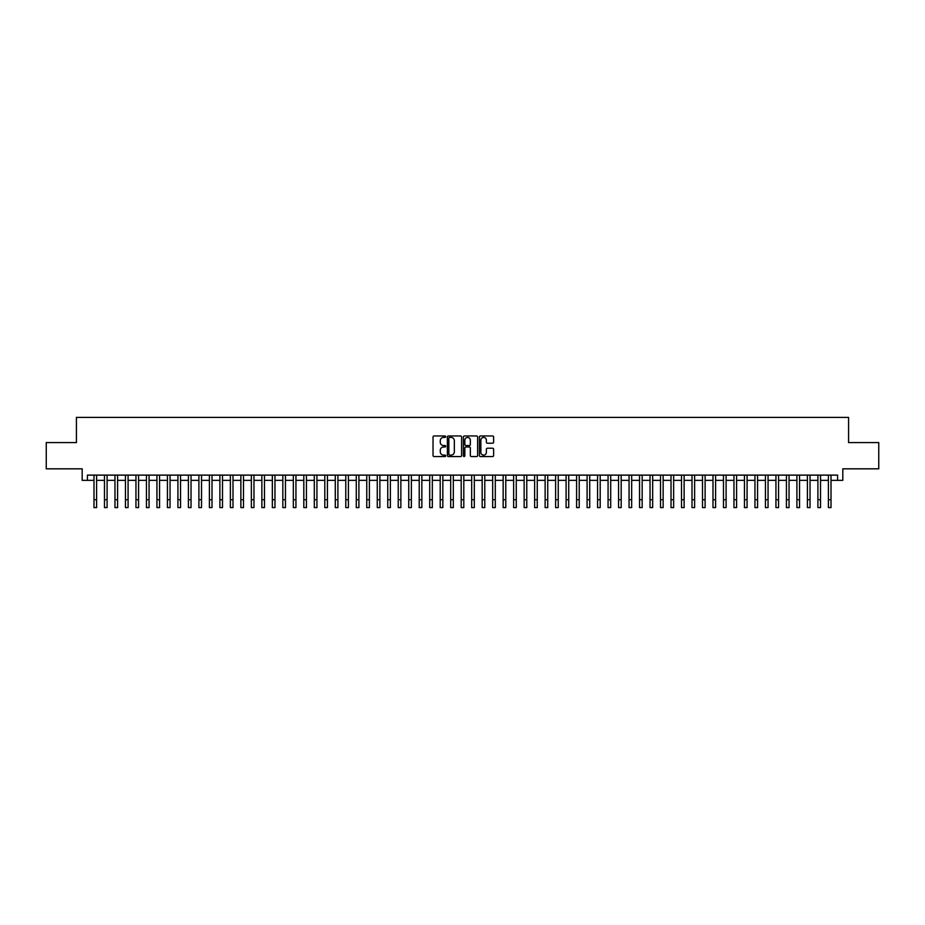 <?xml version="1.0" encoding="UTF-8"?>
<svg xmlns="http://www.w3.org/2000/svg" width="925" height="925" viewBox="0 0 925 925"><rect width="100%" height="100%" fill="white"/><g stroke="black" fill="none" stroke-linecap="round" stroke-linejoin="round"><path stroke-width="1.39" d="M445.711 436.692A0.717 0.717 0 0 0 444.994 435.964L434.056 435.964A1.029 1.029 0 0 0 433.027 436.993L433.027 455.528A1.029 1.029 0 0 0 434.056 456.557L444.994 456.557A0.717 0.717 0 0 0 445.711 455.84A0.717 0.717 0 0 0 444.994 455.123L443.572 455.123A3.295 3.295 0 0 1 440.277 451.828L440.277 450.278A3.295 3.295 0 0 1 443.572 446.983L444.994 446.983A0.717 0.717 0 0 0 445.711 446.266A0.717 0.717 0 0 0 444.994 445.538L443.572 445.538A3.295 3.295 0 0 1 440.277 442.243L440.277 440.705A3.295 3.295 0 0 1 443.572 437.409L444.994 437.409A0.717 0.717 0 0 0 445.711 436.692M492.597 443.225A1.029 1.029 0 0 0 493.626 442.196L493.626 436.993A1.029 1.029 0 0 0 492.597 435.964L480.445 435.964A1.029 1.029 0 0 0 479.416 436.993L479.416 455.528A1.029 1.029 0 0 0 480.445 456.557L492.597 456.557A1.029 1.029 0 0 0 493.626 455.528L493.626 449.249A1.029 1.029 0 0 0 492.597 448.22L487.394 448.22A1.029 1.029 0 0 0 486.365 449.249L486.365 452.371A2.752 2.752 0 0 1 483.613 455.123A2.752 2.752 0 0 1 480.861 452.371L480.861 440.161A2.752 2.752 0 0 1 483.613 437.409A2.752 2.752 0 0 1 486.365 440.161L486.365 442.196A1.029 1.029 0 0 0 487.394 443.225L492.597 443.225M87.424 480.364L87.424 475.115L837.576 475.115L837.576 480.364L842.814 480.364L842.814 468.825L878.75 468.825L878.75 442.589L848.583 442.589L848.583 417.418L76.417 417.418L76.417 442.589L46.25 442.589L46.25 468.825L82.186 468.825L82.186 480.364L93.992 480.364M461.598 436.993A1.029 1.029 0 0 0 460.569 435.964L448.417 435.964A1.029 1.029 0 0 0 447.388 436.993L447.388 455.528A1.029 1.029 0 0 0 448.417 456.557L460.569 456.557A1.029 1.029 0 0 0 461.598 455.528L461.598 436.993M464.431 435.964L476.583 435.964A1.029 1.029 0 0 1 477.612 436.993L477.612 455.528A1.029 1.029 0 0 1 476.583 456.557L471.38 456.557A1.029 1.029 0 0 1 470.351 455.528L470.351 448.012A1.029 1.029 0 0 0 469.322 446.983L465.876 446.983A1.029 1.029 0 0 0 464.847 448.012L464.847 455.84A0.717 0.717 0 0 1 464.119 456.557A0.717 0.717 0 0 1 463.402 455.84L463.402 436.993A1.029 1.029 0 0 1 464.431 435.964M96.605 480.364L104.479 480.364M107.103 480.364L114.966 480.364M117.591 480.364L125.465 480.364M128.089 480.364L135.952 480.364M138.577 480.364L146.439 480.364M149.064 480.364L156.938 480.364M159.562 480.364L167.425 480.364M170.05 480.364L177.924 480.364M180.537 480.364L188.411 480.364M191.036 480.364L198.898 480.364M201.523 480.364L209.397 480.364M212.01 480.364L219.884 480.364M222.509 480.364L230.371 480.364M232.996 480.364L240.87 480.364M243.495 480.364L251.357 480.364M253.982 480.364L261.856 480.364M264.469 480.364L272.343 480.364M274.968 480.364L282.83 480.364M285.455 480.364L293.329 480.364M295.942 480.364L303.816 480.364M306.441 480.364L314.303 480.364M316.928 480.364L324.802 480.364M327.427 480.364L335.289 480.364M337.914 480.364L345.777 480.364M348.401 480.364L356.275 480.364M358.9 480.364L366.762 480.364M369.387 480.364L377.261 480.364M379.874 480.364L387.748 480.364M390.373 480.364L398.236 480.364M400.86 480.364L408.734 480.364M411.359 480.364L419.222 480.364M421.846 480.364L429.709 480.364M432.333 480.364L440.208 480.364M442.832 480.364L450.695 480.364M453.319 480.364L461.193 480.364M463.807 480.364L471.681 480.364M474.305 480.364L482.168 480.364M484.792 480.364L492.667 480.364M495.291 480.364L503.154 480.364M505.778 480.364L513.641 480.364M516.266 480.364L524.14 480.364M526.764 480.364L534.627 480.364M537.252 480.364L545.126 480.364M547.739 480.364L555.613 480.364M558.238 480.364L566.1 480.364M568.725 480.364L576.599 480.364M579.223 480.364L587.086 480.364M589.711 480.364L597.573 480.364M600.198 480.364L608.072 480.364M610.697 480.364L618.559 480.364M621.184 480.364L629.058 480.364M631.671 480.364L639.545 480.364M642.17 480.364L650.032 480.364M652.657 480.364L660.531 480.364M663.144 480.364L671.018 480.364M673.643 480.364L681.505 480.364M684.13 480.364L692.004 480.364M694.629 480.364L702.491 480.364M705.116 480.364L712.99 480.364M715.603 480.364L723.477 480.364M726.102 480.364L733.964 480.364M736.589 480.364L744.463 480.364M747.076 480.364L754.95 480.364M757.575 480.364L765.438 480.364M768.062 480.364L775.936 480.364M778.561 480.364L786.423 480.364M789.048 480.364L796.911 480.364M799.535 480.364L807.409 480.364M810.034 480.364L817.897 480.364M820.521 480.364L828.395 480.364M831.008 480.364L837.576 480.364M449.55 437.409A0.717 0.717 0 0 0 448.833 438.126L448.833 454.395A0.717 0.717 0 0 0 449.55 455.123L451.042 455.123A3.295 3.295 0 0 0 454.337 451.828L454.337 440.705A3.295 3.295 0 0 0 451.042 437.409L449.55 437.409M470.351 440.219A2.752 2.752 0 0 0 467.599 437.456A2.752 2.752 0 0 0 464.847 440.219L464.847 444.509A1.029 1.029 0 0 0 465.876 445.538L469.322 445.538A1.029 1.029 0 0 0 470.351 444.509L470.351 440.219M93.992 499.72L96.605 499.72L96.605 507.582L93.992 507.582L93.992 475.115M96.605 499.72L96.605 475.115M104.479 499.72L107.103 499.72L107.103 507.582L104.479 507.582L104.479 475.115M107.103 499.72L107.103 475.115M114.966 499.72L117.591 499.72L117.591 507.582L114.966 507.582L114.966 475.115M117.591 499.72L117.591 475.115M125.465 499.72L128.089 499.72L128.089 507.582L125.465 507.582L125.465 475.115M128.089 499.72L128.089 475.115M135.952 499.72L138.577 499.72L138.577 507.582L135.952 507.582L135.952 475.115M138.577 499.72L138.577 475.115M146.439 499.72L149.064 499.72L149.064 507.582L146.439 507.582L146.439 475.115M149.064 499.72L149.064 475.115M156.938 499.72L159.562 499.72L159.562 507.582L156.938 507.582L156.938 475.115M159.562 499.72L159.562 475.115M167.425 499.72L170.05 499.72L170.05 507.582L167.425 507.582L167.425 475.115M170.05 499.72L170.05 475.115M177.924 499.72L180.537 499.72L180.537 507.582L177.924 507.582L177.924 475.115M180.537 499.72L180.537 475.115M188.411 499.72L191.036 499.72L191.036 507.582L188.411 507.582L188.411 475.115M191.036 499.72L191.036 475.115M198.898 499.72L201.523 499.72L201.523 507.582L198.898 507.582L198.898 475.115M201.523 499.72L201.523 475.115M209.397 499.72L212.01 499.72L212.01 507.582L209.397 507.582L209.397 475.115M212.01 499.72L212.01 475.115M219.884 499.72L222.509 499.72L222.509 507.582L219.884 507.582L219.884 475.115M222.509 499.72L222.509 475.115M230.371 499.72L232.996 499.72L232.996 507.582L230.371 507.582L230.371 475.115M232.996 499.72L232.996 475.115M240.87 499.72L243.495 499.72L243.495 507.582L240.87 507.582L240.87 475.115M243.495 499.72L243.495 475.115M251.357 499.72L253.982 499.72L253.982 507.582L251.357 507.582L251.357 475.115M253.982 499.72L253.982 475.115M261.856 499.72L264.469 499.72L264.469 507.582L261.856 507.582L261.856 475.115M264.469 499.72L264.469 475.115M272.343 499.72L274.968 499.72L274.968 507.582L272.343 507.582L272.343 475.115M274.968 499.72L274.968 475.115M282.83 499.72L285.455 499.72L285.455 507.582L282.83 507.582L282.83 475.115M285.455 499.72L285.455 475.115M293.329 499.72L295.942 499.72L295.942 507.582L293.329 507.582L293.329 475.115M295.942 499.72L295.942 475.115M303.816 499.72L306.441 499.72L306.441 507.582L303.816 507.582L303.816 475.115M306.441 499.72L306.441 475.115M314.303 499.72L316.928 499.72L316.928 507.582L314.303 507.582L314.303 475.115M316.928 499.72L316.928 475.115M324.802 499.72L327.427 499.72L327.427 507.582L324.802 507.582L324.802 475.115M327.427 499.72L327.427 475.115M335.289 499.72L337.914 499.72L337.914 507.582L335.289 507.582L335.289 475.115M337.914 499.72L337.914 475.115M345.777 499.72L348.401 499.72L348.401 507.582L345.777 507.582L345.777 475.115M348.401 499.72L348.401 475.115M356.275 499.72L358.9 499.72L358.9 507.582L356.275 507.582L356.275 475.115M358.9 499.72L358.9 475.115M366.762 499.72L369.387 499.72L369.387 507.582L366.762 507.582L366.762 475.115M369.387 499.72L369.387 475.115M377.261 499.72L379.874 499.72L379.874 507.582L377.261 507.582L377.261 475.115M379.874 499.72L379.874 475.115M387.748 499.72L390.373 499.72L390.373 507.582L387.748 507.582L387.748 475.115M390.373 499.72L390.373 475.115M398.236 499.72L400.86 499.72L400.86 507.582L398.236 507.582L398.236 475.115M400.86 499.72L400.86 475.115M408.734 499.72L411.359 499.72L411.359 507.582L408.734 507.582L408.734 475.115M411.359 499.72L411.359 475.115M419.222 499.72L421.846 499.72L421.846 507.582L419.222 507.582L419.222 475.115M421.846 499.72L421.846 475.115M429.709 499.72L432.333 499.72L432.333 507.582L429.709 507.582L429.709 475.115M432.333 499.72L432.333 475.115M440.208 499.72L442.832 499.72L442.832 507.582L440.208 507.582L440.208 475.115M442.832 499.72L442.832 475.115M450.695 499.72L453.319 499.72L453.319 507.582L450.695 507.582L450.695 475.115M453.319 499.72L453.319 475.115M461.193 499.72L463.807 499.72L463.807 507.582L461.193 507.582L461.193 475.115M463.807 499.72L463.807 475.115M471.681 499.72L474.305 499.72L474.305 507.582L471.681 507.582L471.681 475.115M474.305 499.72L474.305 475.115M482.168 499.72L484.792 499.72L484.792 507.582L482.168 507.582L482.168 475.115M484.792 499.72L484.792 475.115M492.667 499.72L495.291 499.72L495.291 507.582L492.667 507.582L492.667 475.115M495.291 499.72L495.291 475.115M503.154 499.72L505.778 499.72L505.778 507.582L503.154 507.582L503.154 475.115M505.778 499.72L505.778 475.115M513.641 499.72L516.266 499.72L516.266 507.582L513.641 507.582L513.641 475.115M516.266 499.72L516.266 475.115M524.14 499.72L526.764 499.72L526.764 507.582L524.14 507.582L524.14 475.115M526.764 499.72L526.764 475.115M534.627 499.72L537.252 499.72L537.252 507.582L534.627 507.582L534.627 475.115M537.252 499.72L537.252 475.115M545.126 499.72L547.739 499.72L547.739 507.582L545.126 507.582L545.126 475.115M547.739 499.72L547.739 475.115M555.613 499.72L558.238 499.72L558.238 507.582L555.613 507.582L555.613 475.115M558.238 499.72L558.238 475.115M566.1 499.72L568.725 499.72L568.725 507.582L566.1 507.582L566.1 475.115M568.725 499.72L568.725 475.115M576.599 499.72L579.223 499.72L579.223 507.582L576.599 507.582L576.599 475.115M579.223 499.72L579.223 475.115M587.086 499.72L589.711 499.72L589.711 507.582L587.086 507.582L587.086 475.115M589.711 499.72L589.711 475.115M597.573 499.72L600.198 499.72L600.198 507.582L597.573 507.582L597.573 475.115M600.198 499.72L600.198 475.115M608.072 499.72L610.697 499.72L610.697 507.582L608.072 507.582L608.072 475.115M610.697 499.72L610.697 475.115M618.559 499.72L621.184 499.72L621.184 507.582L618.559 507.582L618.559 475.115M621.184 499.72L621.184 475.115M629.058 499.72L631.671 499.72L631.671 507.582L629.058 507.582L629.058 475.115M631.671 499.72L631.671 475.115M639.545 499.72L642.17 499.72L642.17 507.582L639.545 507.582L639.545 475.115M642.17 499.72L642.17 475.115M650.032 499.72L652.657 499.72L652.657 507.582L650.032 507.582L650.032 475.115M652.657 499.72L652.657 475.115M660.531 499.72L663.144 499.72L663.144 507.582L660.531 507.582L660.531 475.115M663.144 499.72L663.144 475.115M671.018 499.72L673.643 499.72L673.643 507.582L671.018 507.582L671.018 475.115M673.643 499.72L673.643 475.115M681.505 499.72L684.13 499.72L684.13 507.582L681.505 507.582L681.505 475.115M684.13 499.72L684.13 475.115M692.004 499.72L694.629 499.72L694.629 507.582L692.004 507.582L692.004 475.115M694.629 499.72L694.629 475.115M702.491 499.72L705.116 499.72L705.116 507.582L702.491 507.582L702.491 475.115M705.116 499.72L705.116 475.115M712.99 499.72L715.603 499.72L715.603 507.582L712.99 507.582L712.99 475.115M715.603 499.72L715.603 475.115M723.477 499.72L726.102 499.72L726.102 507.582L723.477 507.582L723.477 475.115M726.102 499.72L726.102 475.115M733.964 499.72L736.589 499.72L736.589 507.582L733.964 507.582L733.964 475.115M736.589 499.72L736.589 475.115M744.463 499.72L747.076 499.72L747.076 507.582L744.463 507.582L744.463 475.115M747.076 499.72L747.076 475.115M754.95 499.72L757.575 499.72L757.575 507.582L754.95 507.582L754.95 475.115M757.575 499.72L757.575 475.115M765.438 499.72L768.062 499.72L768.062 507.582L765.438 507.582L765.438 475.115M768.062 499.72L768.062 475.115M775.936 499.72L778.561 499.72L778.561 507.582L775.936 507.582L775.936 475.115M778.561 499.72L778.561 475.115M786.423 499.72L789.048 499.72L789.048 507.582L786.423 507.582L786.423 475.115M789.048 499.72L789.048 475.115M796.911 499.72L799.535 499.72L799.535 507.582L796.911 507.582L796.911 475.115M799.535 499.72L799.535 475.115M807.409 499.72L810.034 499.72L810.034 507.582L807.409 507.582L807.409 475.115M810.034 499.72L810.034 475.115M817.897 499.72L820.521 499.72L820.521 507.582L817.897 507.582L817.897 475.115M820.521 499.72L820.521 475.115M828.395 499.72L831.008 499.72L831.008 507.582L828.395 507.582L828.395 475.115M831.008 499.72L831.008 475.115"/></g></svg>
